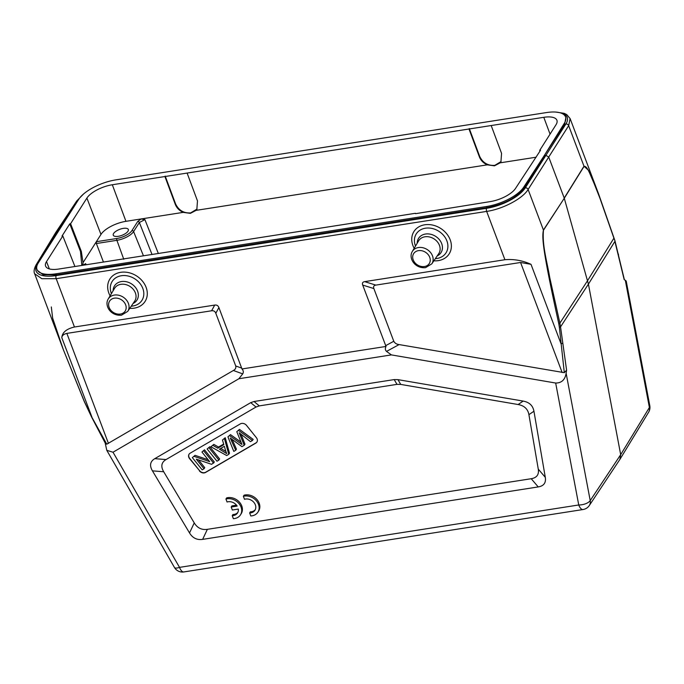 <?xml version="1.0" encoding="UTF-8"?>
<svg xmlns="http://www.w3.org/2000/svg" width="684" height="684" viewBox="0 0 684 684"><rect width="100%" height="100%" fill="white"/><g stroke="black" fill="none" stroke-linecap="round" stroke-linejoin="round"><path stroke-width="1.03" d="M619.918 459.374L648.62 412.221A9.208 7.473 -148.7 0 0 649.39 407.502A9.208 4.275 -10.7 0 0 649.8 405.723L626.193 280.987L624.167 279.585L614.89 241.392L588.42 284.134L620.687 454.655L590.215 500.577A9.208 7.481 33.6 0 1 589.317 505.502A9.208 7.481 33.6 0 1 589.3 505.527L619.909 459.383L620.687 454.655L649.39 407.502L625.304 280.218M614.719 240.366L613.907 238.169L587.59 280.637L559.88 323.139L549.705 277.371C547.234 262.357 541.985 245.265 543.489 230.183L564.283 198.24L588.42 284.134L560.538 326.892L559.88 323.139L558.802 323.806L559.375 327.414L560.538 326.892L566.591 370.155L566.13 373.293C565.044 379.808 561.555 383.057 555.673 383.04L578.741 504.972A9.208 4.275 -10.7 0 0 590.215 500.577L566.13 373.293M106.849 450.44L174.437 567.438A9.208 2.907 -30 0 0 179.524 567.369L113.014 452.227L238.887 378.739L391.402 354.902L386.528 351.396L399.114 344.582L564.309 372.669L559.375 327.414M105.191 443.044L106.79 450.329L113.014 452.227M106.781 444.19L105.481 443.565L91.639 417.137L84.303 401.602L63.296 349.541L84.406 401.653L91.861 417.214L106.781 444.19L233.355 370.489L242.709 373.874L238.887 378.739M560.683 112.963A32.233 12.534 159.6 0 1 565.873 124.018L545.909 155.362L548.713 157.012L564.223 198.061L583.991 166.212A2.3 1.881 31.8 0 1 584.051 166.383C587.223 165.656 589.984 174.446 592.532 179.499L599.962 198.326L613.907 238.169L598.739 194.333L588.402 170.205L583.991 166.212L568.669 125.676L570.105 118.554L566.694 114.553L564.112 113.322L555.793 112.065M558.802 323.806C541.241 244.35 542.224 236.681 543.429 230.021L564.283 198.24L584.042 166.4M562.145 372.515L520.567 262.485L531.006 264.332C522.55 260.484 513.855 258.945 504.912 259.723L364.675 281.637C362.665 281.979 362.007 283.133 362.717 285.091L386.015 346.446C385.007 348.464 385.169 350.114 386.528 351.396M504.912 259.723L486.657 211.407C502.885 209.082 522.687 198.608 528.108 189.485L543.421 230.021A2.3 1.864 33 0 1 543.481 230.192M218.897 307.569C218.128 305.62 216.725 304.79 214.69 305.081L211.604 310.775C213.639 310.485 215.041 311.314 215.811 313.263L218.897 307.569L241.974 368.958L386.015 346.446M214.69 305.081L74.453 327.003C66.476 328.876 62.261 332.424 61.799 337.665C61.979 335.57 63.663 334.151 66.861 333.399L108.44 443.429M520.567 262.485L375.824 285.108L364.675 281.637M564.309 372.669L566.591 370.155M391.402 354.902L555.673 383.04M34.645 273.72L63.296 349.541L52.642 318.103L51.326 306.936M37.304 270.342L43.118 274.737L56.601 274.882L487.059 207.603C504.382 204.2 516.719 197.667 524.081 188.006L544.678 155.55L545.909 155.362L525.303 187.826A32.233 12.987 159 0 1 486.623 208.304L56.165 275.584A32.233 12.987 159 0 1 37.312 264.101A2.3 1.872 31.2 0 0 36.098 264.879C34.072 268.761 33.593 271.728 34.662 273.762L41.835 278.696L56.199 278.687L74.453 327.003M57.704 231.671L55.703 232.551L36.098 264.879M544.524 155.157L523.747 187.125A30.848 12.218 159.3 0 1 486.64 206.491L56.182 273.78A30.848 12.218 159.3 0 1 36.987 269.479A30.848 12.218 159.3 0 1 38.227 263.015L78.771 199.241A30.848 12.218 159.3 0 1 115.878 179.866L546.345 112.586A30.848 12.218 159.3 0 1 565.54 116.878A30.848 12.218 159.3 0 1 564.291 123.351L544.524 155.157L564.625 124.232L565.848 117.699M415.41 213.297L58.73 269.043A21.084 8.353 -20.7 0 1 45.623 266.144A21.084 8.353 -20.7 0 1 46.512 261.596L62.808 235.971L61.987 236.1L69.777 223.848L70.597 223.719L86.894 198.086A21.084 8.353 -20.7 0 1 112.321 184.757L543.789 117.315A21.084 8.353 -20.7 0 1 556.921 120.281A21.084 8.353 -20.7 0 1 556.006 124.762L539.71 150.394L540.531 150.266L515.625 188.271A21.084 8.353 -20.7 0 1 490.206 201.609L415.564 213.682M81.832 265.435L80.49 251.49L69.777 223.848M82.678 265.307L83.038 262.63L81.31 251.361L70.597 223.719M62.808 235.971L74.932 266.512M123.778 259.287L116.896 240.323L96.367 243.53L96.35 241.7L100.975 234.424A20.717 8.208 159.3 0 1 125.95 221.325L141.084 218.957L137.681 221.539L131.927 230.602A1.385 1.12 32.4 0 1 133.594 231.568L143.452 255.807M85.474 264.546L85.645 263.622L83.448 265.178M96.367 243.53L103.446 262.058M85.534 264.853L83.995 264.332M113.604 233.466A8.054 3.189 -20.7 0 0 113.262 235.193A8.054 3.189 -20.7 0 0 120.076 235.929A8.054 3.189 -20.7 0 0 127.985 231.218A8.054 3.189 -20.7 0 0 128.335 229.499A8.054 3.189 -20.7 0 0 121.513 228.764A8.054 3.189 -20.7 0 0 113.604 233.466M137.681 221.539A1.385 1.12 -147.6 0 1 139.356 222.505L144.905 219.607L141.084 218.957L183.209 212.373L190.383 213.365L196.077 210.364L196.855 209.338L197.479 200.891L187.108 173.069M536.119 157.209L500.158 162.835L494.464 165.836L487.299 164.844C483.451 163.143 480.809 160.466 479.373 156.824L469.002 129.002M164.921 176.532L175.292 204.362C176.746 207.987 179.388 210.655 183.209 212.373M165.203 176.079L175.583 203.9C178.669 210.321 183.697 213.322 190.674 212.904L197.035 209.039M469.292 128.549L479.664 156.371C482.75 162.792 487.777 165.793 494.754 165.374L501.081 161.561M500.158 162.835L500.936 161.8L501.56 153.361L491.189 125.54M539.984 151.13L539.71 150.394M211.604 310.775L66.861 333.399M215.811 313.263L235.723 365.966C236.16 367.983 235.373 369.488 233.355 370.489M241.974 368.958C243.444 370.591 243.692 372.224 242.709 373.874M399.114 344.582C396.609 344.291 394.83 343.18 393.779 341.265L373.866 288.554C373.156 286.605 373.806 285.45 375.824 285.108M531.212 478.723L538.231 486.923C543.814 485.991 546.165 482.793 545.293 477.329L538.274 469.13C539.146 474.593 536.795 477.783 531.212 478.723L207.363 529.339C201.737 530.16 197.368 528.014 194.247 522.901L163.698 471.755C160.595 466.437 161.381 462.367 166.05 459.562L256.004 407.031L259.296 405.886L396.985 384.365L400.721 384.417L518.121 404.526C524.286 405.646 527.877 409.023 528.92 414.666L538.274 469.13M528.92 414.666L533.939 411.221L545.293 477.329M533.939 411.221C532.904 405.586 529.305 402.201 523.149 401.089L518.121 404.526M400.721 384.417L397.951 379.637L523.149 401.089M397.951 379.637L394.206 379.586L396.985 384.365M259.296 405.886L254.012 401.508L394.206 379.586M254.012 401.508L250.72 402.654L256.004 407.031M166.05 459.562L154.789 458.665L250.72 402.654M154.789 458.665C150.121 461.469 149.334 465.539 152.438 470.857L163.698 471.755M194.247 522.901L189.528 532.939L152.438 470.857M189.528 532.939C192.64 538.051 197.018 540.198 202.635 539.377L207.363 529.339M538.231 486.923L202.635 539.377M199.412 470.908A4.608 3.736 -147.6 0 0 204.251 472.901A4.608 3.736 -147.6 0 0 205.568 472.447L255.825 443.104A4.608 3.736 -147.6 0 0 256.902 442.078A4.608 3.736 -147.6 0 0 256.363 437.649L246.531 425.414A4.608 3.736 -147.6 0 0 241.683 423.413A4.608 3.736 -147.6 0 0 240.366 423.866L190.118 453.21A4.608 3.736 -147.6 0 0 189.04 454.244A4.608 3.736 -147.6 0 0 189.579 458.665L199.557 470.678L189.716 458.442A4.608 3.736 32.4 0 1 189.117 454.125M257.919 512.136L258.637 511.008A11.508 9.345 -147.6 0 0 256.722 499.269A11.508 9.345 -147.6 0 0 244.094 495.182L243.367 496.31L244.496 499.294A8.037 6.524 32.4 0 1 253.499 501.945A8.037 6.524 32.4 0 1 254.952 510.264A8.037 6.524 32.4 0 1 249.651 512.949L250.797 515.967A11.508 9.345 -147.6 0 0 257.919 512.136A11.508 9.345 -147.6 0 0 256.004 500.406A11.508 9.345 -147.6 0 0 243.367 496.31M249.651 512.949L250.378 511.812A8.037 6.524 -147.6 0 0 255.277 509.674M240.486 514.847L241.204 513.71A11.508 9.345 -147.6 0 0 239.289 501.979A11.508 9.345 -147.6 0 0 226.661 497.884L225.934 499.021L227.062 502.005A8.037 6.524 32.4 0 1 237.177 506.083L231.201 507.015L232.338 510.007L238.306 509.076A8.037 6.524 32.4 0 1 237.519 512.974A8.037 6.524 32.4 0 1 232.218 515.65L233.364 518.677A11.508 9.345 -147.6 0 0 240.486 514.847A11.508 9.345 -147.6 0 0 238.571 503.108A11.508 9.345 -147.6 0 0 225.934 499.021M236.519 505.168L231.927 505.886L231.201 507.015M232.218 515.65L232.945 514.522A8.037 6.524 -147.6 0 0 237.835 512.384M256.97 441.958A4.608 3.736 32.4 0 1 255.97 442.873L205.713 472.216A4.608 3.736 32.4 0 1 204.396 472.678A4.608 3.736 32.4 0 1 199.557 470.678M225.224 437.709L222.462 440.034L225.224 437.709L229.491 453.201L228.764 454.33L226.695 455.544L210.928 446.772L213.835 444.361L218.504 447.079L223.668 444.061M209.791 446.72L207.141 448.978L209.791 446.72L219.624 458.964L218.897 460.093L216.982 461.221L207.141 448.978M204.499 449.807L201.942 452.021L204.499 449.807L214.34 462.051L211.647 464.333L196.299 459.169L204.02 468.779L204.747 467.651L198.54 459.922M208.15 459.751L195.043 455.33L192.349 457.622L195.043 455.33M240.939 442.086L230.499 434.631L227.926 436.845L230.499 434.631M241.101 434.366L244.957 444.173L244.231 445.301L241.914 446.652L230.251 437.999L235.715 450.277L236.433 449.149L232.303 439.761M238.75 430.518L252.439 440.513L253.157 439.376L239.477 429.39L236.792 431.664L239.477 429.39M224.506 438.846L228.764 454.33M210.928 446.772L213.835 444.361M213.109 445.498L217.786 448.208L218.504 447.079M217.786 448.208L223.848 444.668L222.462 440.034M225.652 450.833L224.352 446.31L219.436 449.183L226.737 453.629L225.652 450.833M225.831 451.423L220.761 448.405M209.065 447.858L218.897 460.093M203.781 450.944L213.613 463.179M204.02 468.779L202.182 469.857L192.349 457.622M194.316 456.467L209.672 461.632L201.942 452.021M229.781 435.759L241.939 444.472L236.792 431.664M252.439 440.513L250.472 441.659L239.195 432.784L244.231 445.301M235.715 450.277L233.783 451.406L227.926 436.845M618.268 253.901L618.567 255.004M613.787 237.322L613.907 238.169M531.006 264.332L561.06 343.872L562.479 343.231M61.799 337.665L91.81 416.804M82.884 398.199L82.892 397.695L82.884 398.199M525.303 187.826A2.3 1.855 32.4 0 1 528.108 189.485L568.669 125.676A2.3 1.89 -147.5 0 0 565.873 124.018M56.165 275.584A2.3 0.983 81.1 0 0 56.199 278.687L486.657 211.407A2.3 0.983 -98.9 0 1 486.623 208.304M433.861 260.809A20.862 16.938 -147.6 0 0 436.443 260.826A20.862 16.938 -147.6 0 0 438.333 260.621A20.862 16.938 -147.6 0 0 450.499 240.691A20.862 16.938 -147.6 0 0 426.679 224.583A20.862 16.938 -147.6 0 0 424.79 224.779A20.862 16.938 -147.6 0 0 414.188 248.309M129.78 308.339A20.862 16.938 -147.6 0 0 132.363 308.356A20.862 16.938 -147.6 0 0 134.252 308.151A20.862 16.938 -147.6 0 0 146.419 288.221A20.862 16.938 -147.6 0 0 122.598 272.112A20.862 16.938 -147.6 0 0 120.709 272.309A20.862 16.938 -147.6 0 0 110.107 295.839M583.05 509.529A9.208 3.95 -98.9 0 1 578.741 504.972L179.524 567.369A9.208 3.95 81.1 0 0 183.834 571.935L583.05 509.529A9.208 9.208 0 0 0 589.326 505.485M37.312 264.101L56.909 231.791L77.882 200.292A2.3 1.872 -146.3 0 0 76.702 201.01L83.457 194.076M77.882 200.292A32.233 12.534 159.6 0 1 79.515 198.18M487.059 207.603L486.64 206.491M56.182 273.78L56.601 274.882M523.747 187.125L524.081 188.006M564.625 124.232L564.291 123.351M80.49 251.49L81.31 251.361M152.019 254.465L139.356 222.505L133.594 231.568A13.851 5.481 159.3 0 1 116.896 240.323A1.385 0.59 -98.9 0 1 116.896 238.485L96.35 241.7L83.038 262.63M100.975 234.424L86.894 198.086M86.073 264.665L85.645 263.622M131.927 230.602A12.466 4.933 159.3 0 1 116.896 238.485M158.337 253.482L144.905 219.607M196.077 210.364L487.299 164.844M112.321 184.757L125.95 221.325M175.292 204.362L175.583 203.9M479.373 156.824L479.664 156.371M550.056 134.124L543.789 117.315M46.512 261.596L49.351 268.923M241.794 368.163L235.723 365.966M393.779 341.265L385.614 345.685M362.717 285.091L373.866 288.554M241.05 434.323L240.358 435.426M232.389 439.949L231.671 441.086M435.315 258.672A17.639 14.321 -147.6 0 0 436.871 258.501A17.639 14.321 -147.6 0 0 446.891 240.896A17.639 14.321 -147.6 0 0 427.021 228.037A17.639 14.321 -147.6 0 0 425.422 228.208A17.639 14.321 -147.6 0 0 415.41 245.812A17.639 14.321 -147.6 0 0 415.513 246.078M417.189 243.265A13.295 10.799 32.4 0 1 424.678 234.193A13.295 10.799 32.4 0 1 425.499 234.031A13.295 10.799 32.4 0 1 441.684 243.598A13.295 10.799 32.4 0 1 437.153 255.961M424.944 236.792A11.919 9.679 -147.6 0 0 424.208 236.938A11.919 9.679 -147.6 0 0 418.625 240.836L412.315 251.464A11.551 9.379 32.4 0 1 418.428 247.548A11.551 9.379 32.4 0 1 419.814 247.42A11.551 9.379 32.4 0 1 430.954 253.046A11.551 9.379 32.4 0 1 431.801 263.853L438.743 253.627A11.919 9.679 -147.6 0 0 437.401 241.862A11.919 9.679 -147.6 0 0 424.944 236.792M418.471 250.635A9.251 7.507 32.4 0 1 419.574 250.541A9.251 7.507 32.4 0 1 429.903 257.817A9.251 7.507 32.4 0 1 424.473 266.529A9.251 7.507 32.4 0 1 423.362 266.623A9.251 7.507 32.4 0 1 413.033 259.347A9.251 7.507 32.4 0 1 418.471 250.635M131.234 306.201A17.639 14.321 -147.6 0 0 132.79 306.03A17.639 14.321 -147.6 0 0 142.811 288.426A17.639 14.321 -147.6 0 0 122.94 275.567A17.639 14.321 -147.6 0 0 121.342 275.738A17.639 14.321 -147.6 0 0 111.33 293.342A17.639 14.321 -147.6 0 0 111.432 293.607M113.108 290.794A13.295 10.799 32.4 0 1 120.598 281.722A13.295 10.799 32.4 0 1 121.419 281.56A13.295 10.799 32.4 0 1 137.595 291.127A13.295 10.799 32.4 0 1 133.072 303.491M120.863 284.322A11.919 9.679 -147.6 0 0 120.119 284.467A11.919 9.679 -147.6 0 0 114.544 288.366L108.226 298.993A11.551 9.379 32.4 0 1 114.348 295.078A11.551 9.379 32.4 0 1 115.733 294.949A11.551 9.379 32.4 0 1 126.865 300.575A11.551 9.379 32.4 0 1 127.72 311.382L134.654 301.157A11.919 9.679 -147.6 0 0 133.32 289.392A11.919 9.679 -147.6 0 0 120.863 284.322M114.382 298.164A9.251 7.507 32.4 0 1 115.493 298.07A9.251 7.507 32.4 0 1 125.822 305.346A9.251 7.507 32.4 0 1 120.384 314.059A9.251 7.507 32.4 0 1 119.281 314.153A9.251 7.507 32.4 0 1 108.953 306.877A9.251 7.507 32.4 0 1 114.382 298.164M624.398 279.79L614.95 240.751L598.739 194.333M598.731 194.299L570.088 118.512M174.437 567.438A9.208 9.208 0 0 0 183.834 571.935M55.737 232.5L76.702 201.01M565.907 117.862L565.54 116.878M37.355 270.471L36.987 269.479M86.646 264.682L85.449 264.614M412.315 251.464C408.305 257.757 414.453 268.667 425.551 267.666L431.801 263.853M108.226 298.993C104.225 305.286 110.363 316.196 121.461 315.196L127.72 311.382M648.62 412.221A9.208 9.208 0 0 0 649.8 405.723"/></g></svg>

